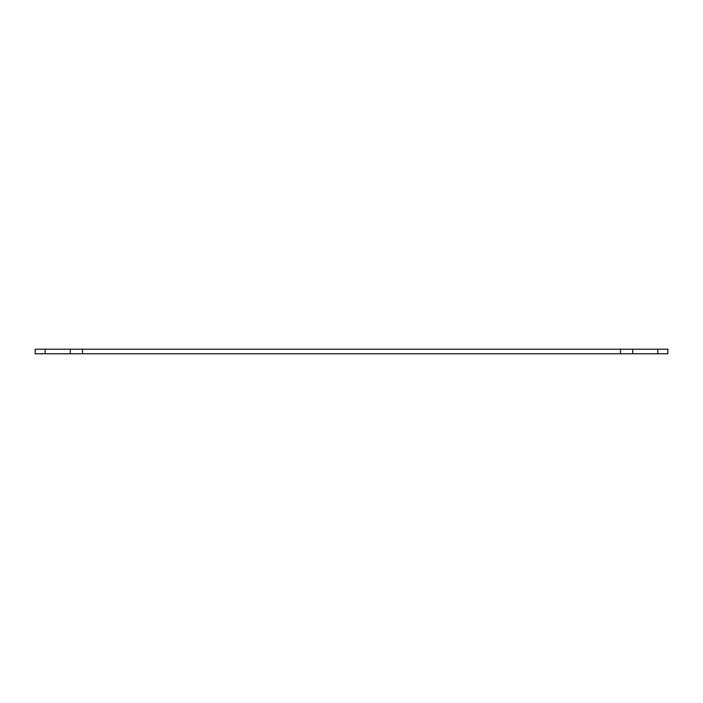 <?xml version="1.0" encoding="UTF-8"?>
<svg xmlns="http://www.w3.org/2000/svg" width="703" height="703" viewBox="0 0 703 703"><rect width="100%" height="100%" fill="white"/><g stroke="black" fill="none" stroke-linecap="round" stroke-linejoin="round"><path stroke-width="1.05" d="M632.7 349.206L35.15 349.206L35.15 353.794L632.7 353.794L632.7 349.206L657.806 349.206L657.806 353.794L667.85 353.794L667.85 349.206L657.806 349.206M667.85 349.206L667.85 353.794M70.3 349.206L70.3 353.794M35.15 353.794L35.15 349.206M632.7 353.794L657.806 353.794M620.477 349.206L620.477 353.794M82.523 353.794L82.523 349.206M45.194 353.794L45.194 349.206"/></g></svg>
